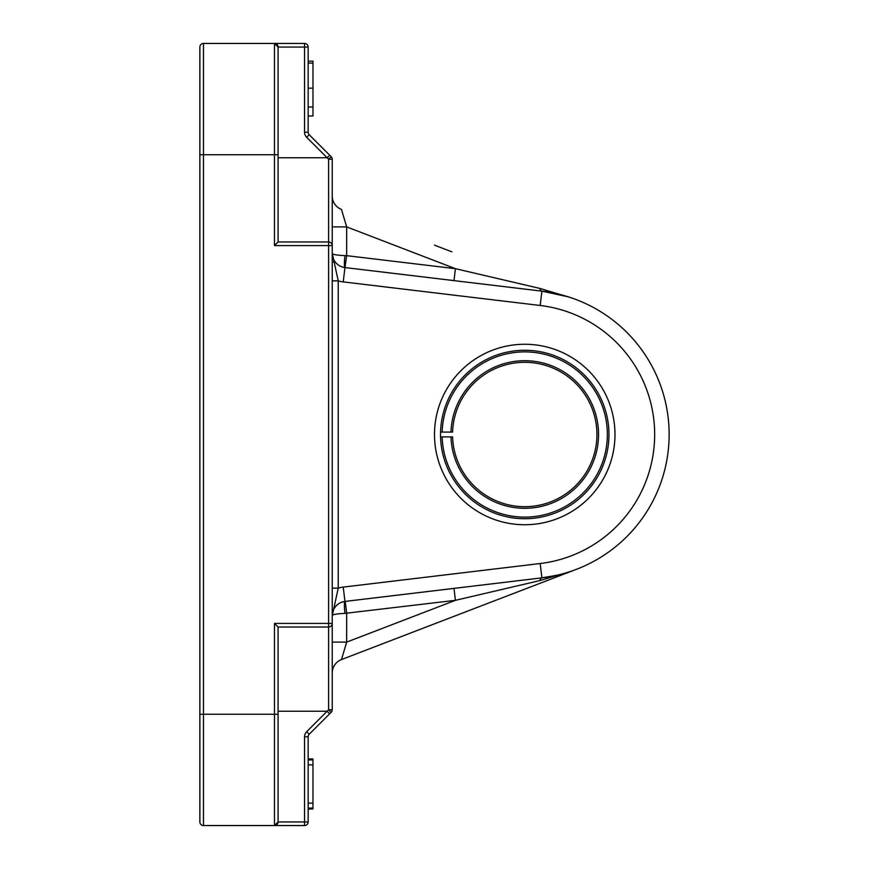 <?xml version="1.0" encoding="UTF-8"?>
<svg xmlns="http://www.w3.org/2000/svg" width="869" height="869" viewBox="0 0 869 869"><rect width="100%" height="100%" fill="white"/><g stroke="black" fill="none" stroke-linecap="round" stroke-linejoin="round"><path stroke-width="1.3" d="M437.281 246.231L442.06 248.067M451.902 251.847L434.435 245.145M450.055 617.859L449.175 618.196M450.142 617.826L445.2 619.727M452.01 617.109L436.466 623.073M341.484 659.56A14.436 14.436 0 0 0 332.23 673.04A14.436 14.436 0 0 1 341.484 659.56L573.138 570.585L341.484 659.56L346.666 642.104L346.666 613.34L345.232 601.391L341.941 602.119M442.158 436.911L440.55 436.911A84.228 84.228 0 0 1 440.55 432.089L452.586 432.089A72.192 72.192 0 0 1 561.537 372.388A72.192 72.192 0 0 1 561.537 496.612A72.192 72.192 0 0 1 452.586 436.911L442.158 436.911A82.609 82.609 0 0 0 566.74 505.639A82.609 82.609 0 0 0 566.74 363.361A82.609 82.609 0 0 0 442.158 432.089L440.55 432.089A84.228 84.228 0 0 1 567.544 361.96A84.228 84.228 0 0 1 567.544 507.04A84.228 84.228 0 0 1 440.55 436.911L442.158 436.911M452.586 436.911L450.978 436.911A73.811 73.811 0 0 0 562.341 498.013A73.811 73.811 0 0 0 562.341 370.987A73.811 73.811 0 0 0 450.978 432.089L452.586 432.089M332.23 280.861L338.237 280.861L332.23 253.237C332.067 254.421 336.314 255.204 344.95 255.627C336.314 255.204 332.067 254.421 332.23 253.259L332.295 254.671M341.962 266.881L344.95 267.565A14.436 14.436 0 0 1 332.23 253.237L332.23 253.237A14.436 14.436 0 0 0 344.95 267.565A12.036 1.423 96.8 0 1 344.95 255.627A12.036 1.423 96.8 0 0 344.95 267.565L346.666 255.66L344.95 255.627M332.23 588.139L338.237 588.139L332.23 615.763L338.237 588.139L338.237 280.861A28.873 28.873 0 0 0 343.233 281.904L344.95 267.565L343.277 267.272M278.08 241.984L278.08 47.056A3.606 3.606 0 0 0 274.474 43.45L304.552 43.45L274.474 43.45L278.08 47.056L304.552 47.056L304.552 132.197A7.224 7.224 0 0 0 306.67 137.302L328.612 159.19L328.612 241.984L278.08 241.984L274.474 245.59L332.23 245.59A3.606 3.606 0 0 0 328.612 241.984L328.612 623.41L274.474 623.41L278.08 627.016L328.612 627.016A3.606 3.606 0 0 0 332.23 623.41L328.612 623.41L328.612 627.016A3.606 3.606 0 0 0 332.23 623.41A3.606 3.606 0 0 1 328.612 627.016L328.612 709.81L332.23 709.745L332.23 159.255A3.606 3.606 0 0 0 331.165 156.702L309.223 134.749A3.606 3.606 0 0 1 308.158 132.197L308.158 47.056A3.606 3.606 0 0 0 304.552 43.45A3.606 3.606 0 0 1 307.105 44.504A3.606 3.606 0 0 0 304.552 43.45L304.552 47.056L308.158 47.056A3.606 3.606 0 0 0 307.105 44.504M333.598 261.721L333.783 262.329M335.847 262.796L337.78 264.611M568.76 296.959L541.898 291.137L344.95 267.565L453.987 280.622L455.421 268.673L346.666 255.66L346.666 226.896L341.484 209.44A14.436 14.436 0 0 1 332.23 195.959M332.23 615.437L332.23 615.763C332.067 614.579 336.314 613.796 344.95 613.373L455.421 600.327L539.79 580.601A12.036 3.987 83.2 0 1 541.898 577.863A144.384 144.384 0 0 0 541.898 291.137L453.987 280.622L541.898 291.137A12.036 3.987 96.8 0 1 539.79 288.399L455.421 268.673L346.666 226.896L332.23 226.896M560.842 294.7L539.79 288.399M344.95 613.373A12.036 1.423 83.2 0 1 344.95 601.435L541.898 577.863L557.105 575.213M573.138 298.415L571.802 297.958M337.791 604.379L335.847 606.204M332.295 614.329L332.23 615.763M343.233 281.904L540.181 305.475A129.948 129.948 0 0 1 540.181 563.525L541.898 577.863L345.232 601.391L453.987 588.378L455.421 600.327L346.666 642.104L332.23 642.104M539.79 580.601L560.842 574.3M573.138 570.585L568.804 572.03M337.259 613.938L336.444 614.068M345.232 601.391L343.277 601.728M332.23 615.632A14.436 14.436 0 0 1 344.95 601.435A14.436 14.436 0 0 0 332.23 615.632M524.746 524.746A90.246 90.246 0 0 0 614.98 435.358A90.246 90.246 0 0 0 526.462 344.276A90.246 90.246 0 0 0 434.533 431.926A90.246 90.246 0 0 0 524.746 524.746M278.08 157.756L327.124 157.756L329.677 155.203M308.158 821.944L304.552 821.944L304.552 825.55A3.606 3.606 0 0 0 308.158 821.944L308.158 736.803A3.606 3.606 0 0 1 309.223 734.251L329.677 713.797L327.124 711.244L306.67 731.698L309.223 734.251M306.67 731.698A7.224 7.224 0 0 0 304.552 736.803L304.552 821.944L278.08 821.944A3.606 3.606 0 0 1 274.474 825.55L304.552 825.55L274.474 825.55L278.08 821.944A3.606 3.606 0 0 1 274.474 825.55L203.476 825.55A3.606 3.606 0 0 1 199.87 821.944L199.87 714.253L203.476 714.253L203.476 154.747L199.87 154.747L199.87 714.253M274.474 623.41L274.474 714.253L278.08 714.253L278.08 821.944L278.08 627.016M278.08 711.244L327.124 711.244L328.612 709.81L331.165 712.298A3.606 3.606 0 0 0 332.23 709.745M329.677 713.797L331.165 712.298M332.23 159.255L328.612 159.19L331.165 156.702M274.474 245.59L274.474 154.747L203.476 154.747L203.476 43.45L274.474 43.45L274.474 154.747L278.08 154.747L278.08 47.056M203.476 43.45A3.606 3.606 0 0 0 199.87 47.056L199.87 154.747M203.476 825.55A3.606 3.606 0 0 1 199.87 821.944A3.606 3.606 0 0 0 203.476 825.55L203.476 714.253L274.474 714.253L274.474 825.55M308.158 808.072L312.97 808.072L312.97 758.919L308.158 758.919M308.158 803.152L312.97 803.152M308.158 764.85L312.97 764.85M308.158 759.94L312.97 759.94M308.158 759.082L312.97 759.082M308.158 808.93L312.97 808.93L312.97 808.072M308.158 809.082L312.97 808.93M308.158 115.99L312.97 115.99L312.97 61.156L308.158 61.156M308.158 107.017L312.97 107.017M308.158 63.1L312.97 63.1M541.898 577.863A144.384 144.384 0 0 0 541.898 291.137L540.92 291.017M540.181 305.475L541.898 291.137M540.181 563.525L343.233 587.096L344.95 601.435M343.233 587.096A28.873 28.873 0 0 0 338.237 588.139M309.223 134.749L306.67 137.302M304.552 132.197L308.158 132.197M308.158 736.803L304.552 736.803M308.158 88.182L312.97 88.182M332.23 245.59A3.606 3.606 0 0 0 331.165 243.038"/></g></svg>
